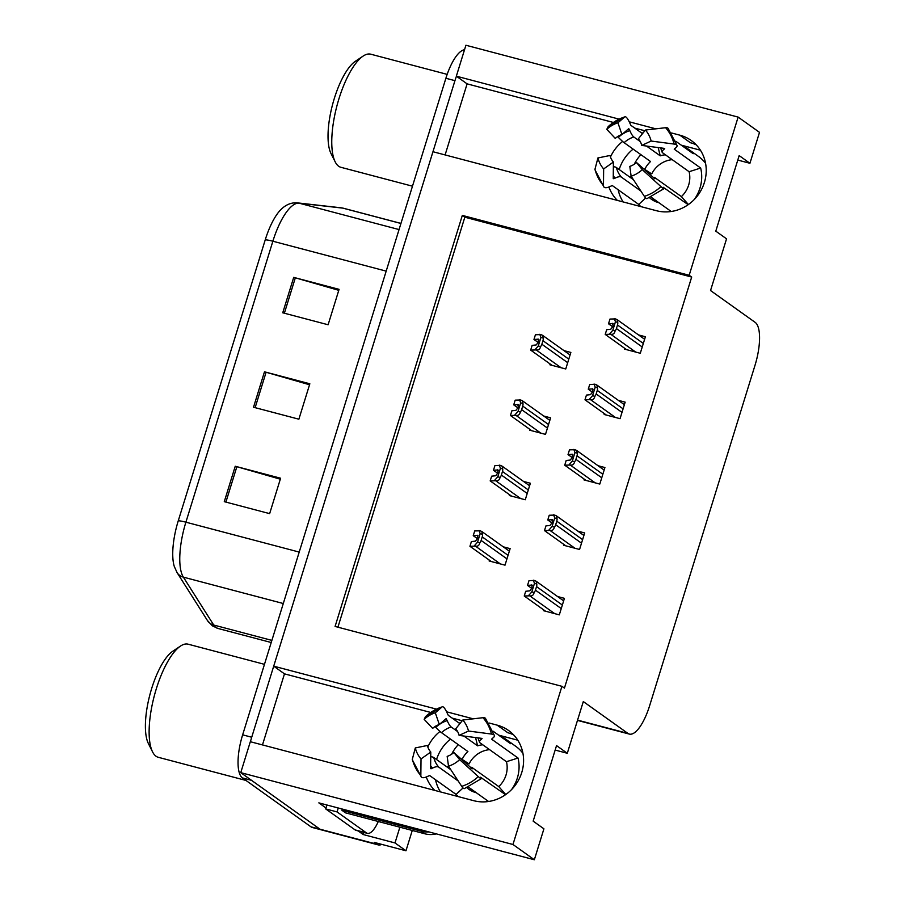 <?xml version="1.0" encoding="UTF-8"?>
<svg xmlns="http://www.w3.org/2000/svg" width="905" height="905" viewBox="0 0 905 905"><rect width="100%" height="100%" fill="white"/><g stroke="black" fill="none" stroke-linecap="round" stroke-linejoin="round"><path stroke-width="1.36" d="M619.178 169.529A39.82 37.241 125.5 0 1 633.127 149.11M610.456 156.995A39.82 37.241 125.5 0 1 622.606 141.452M641.713 133.069A39.82 37.241 125.5 0 1 643.138 132.877M436.549 759.521A39.82 37.241 125.5 0 1 450.486 739.102M460.509 722.869A39.82 37.241 -54.5 0 0 459.084 723.061M439.977 731.444A39.82 37.241 -54.5 0 0 427.827 746.987M381.774 844.388A37.331 12.466 -75.2 0 1 378.166 844.874L321.456 829.896A37.331 12.466 -75.2 0 1 320.019 829.218L240.753 772.644L250.323 741.715L473.768 800.699A39.82 37.241 -54.5 0 0 519.255 778.753A39.82 37.241 -54.5 0 0 508.587 730.505A39.82 37.241 -54.5 0 0 497.15 725.143L488.983 722.982M513.542 734.792A39.82 37.241 -54.5 0 0 507.773 732.722L497.15 725.143M363.901 832.43L363.244 834.557L358.109 830.903M325.992 807.973L318.843 802.871L534.346 859.75L543.916 828.822L533.158 821.14L556.541 745.596L567.299 753.277L583.306 701.567L627.923 733.412A37.331 12.466 104.8 0 0 629.36 734.091A37.331 12.466 104.8 0 0 649.643 705.674L754.962 365.473A37.331 12.466 104.8 0 0 755.166 322.372L710.538 290.539L726.545 238.83L715.787 231.148L739.17 155.603L749.928 163.285L759.51 132.356L738.129 117.096L465.917 45.25L456.346 76.178L619.088 119.132M399.874 827.204L394.999 842.94L363.244 834.557M394.999 842.94L405.972 850.779L412.261 830.473M378.166 844.874A37.331 12.466 -75.2 0 1 376.729 844.184L374.218 842.397L405.972 850.779M738.129 117.096L689.169 275.278L462.319 215.401L335.088 626.441L561.926 686.318L512.965 844.489L534.346 859.75M512.965 844.489L240.753 772.644M436.459 709.124L273.717 666.171L432.963 151.723L656.397 210.707A39.82 37.241 -54.5 0 0 701.884 188.76A39.82 37.241 -54.5 0 0 691.228 140.513A39.82 37.241 -54.5 0 0 679.791 135.15L671.612 132.99M655.854 128.838L629.235 121.813M473.225 718.83L446.595 711.805M445.102 154.936L467.104 83.86L456.346 76.178M430.735 712.45L284.475 673.852L262.473 744.928M284.475 673.852L273.717 666.171M623.115 201.917A39.82 37.241 125.5 0 1 618.16 189.756M681.51 145.219L700.425 150.207M737.79 160.072L749.928 163.285M440.475 791.909A39.82 37.241 125.5 0 1 435.52 779.748M498.881 735.211L517.784 740.2M555.161 750.064L567.299 753.277M561.926 686.318L564.437 688.105L691.68 277.066L689.169 275.278M691.68 277.066L464.831 217.2L337.916 627.188M464.831 217.2L462.319 215.401M604.416 413.676L604.167 414.479L620.049 418.676L625.163 402.148L618.296 400.327M584.166 479.073L583.929 479.876L599.8 484.073L604.913 467.546L598.047 465.724M563.928 544.471L563.679 545.274L579.562 549.471L584.675 532.943L577.809 531.122M543.679 609.868L543.441 610.671L559.313 614.857L564.426 598.341L557.559 596.519M624.654 348.278L624.416 349.081L640.288 353.278L645.401 336.751L638.545 334.929M529.866 429.377L529.617 430.169L545.5 434.366L550.613 417.839L543.747 416.029M509.628 494.775L509.379 495.567L525.262 499.764L530.375 483.236L523.509 481.426M489.379 560.172L489.13 560.964L505.013 565.161L510.126 548.634L503.259 546.824M550.116 363.98L549.867 364.783L565.749 368.969L570.863 352.441L563.996 350.631M462.206 720.765L452.149 718.106M426.266 776.988A39.82 37.241 -54.5 0 0 434.751 790.393M617.38 200.401A39.82 37.241 125.5 0 1 608.907 186.996M644.835 130.773L634.778 128.114M613.375 122.458L467.104 83.86M679.791 135.15L690.402 142.73A39.82 37.241 125.5 0 1 696.171 144.8M250.425 741.749A37.331 12.466 -75.2 0 1 251.714 737.236L454.955 80.658A37.331 12.466 -75.2 0 1 456.437 76.235M242.438 777.927L310.947 826.819A37.331 12.466 -75.2 0 0 312.383 827.509L321.456 829.896A37.331 12.466 -75.2 0 1 320.019 829.218L251.511 780.325L242.438 777.927A37.331 12.466 -75.2 0 1 242.642 734.837L445.882 78.271A37.331 12.466 -75.2 0 1 464.525 49.741M178.262 520.805L265.233 239.859A44.798 14.955 -75.2 0 1 281.398 209.089C286.297 204.44 291.681 202.369 297.541 202.89A12.444 11.72 96.4 0 1 299.125 203.184A49.775 16.618 104.8 0 0 272.869 241.228L185.898 522.185A12.444 1.471 -162.8 0 0 178.262 520.805A44.798 14.955 -75.2 0 0 174.269 566.406L177.075 572.627A12.444 11.211 147.6 0 0 183.364 577.141L213.727 625.038A49.775 16.618 104.8 0 0 216.001 627.538A49.775 16.618 104.8 0 0 217.913 628.443L271.217 642.516M235.243 466.245L280.607 478.225L269.645 513.633L224.282 501.664L235.243 466.245A9.955 1.177 -162.8 0 1 236.861 466.697L225.899 502.094M293.706 277.371L339.081 289.351L328.108 324.759L282.745 312.791L293.706 277.371A9.955 1.177 -162.8 0 1 295.324 277.824L284.374 313.221M264.475 371.808L309.838 383.788L298.876 419.196L253.513 407.227L264.475 371.808A9.955 1.177 -162.8 0 1 266.093 372.26L255.131 407.657M309.544 384.761L266.093 372.26M338.775 290.324L295.324 277.824M280.312 479.198L236.861 466.697M538.351 342.61L533.961 339.477L538.475 339.16M538.78 339.601L538 339.047L538.645 341.83L536.179 344.952L532.14 345.382L530.669 350.099L536.156 349.941C538.475 350.405 539.946 349.296 540.557 346.604A6.222 5.815 -54.5 0 0 541.869 344.251L542.966 340.71A6.222 5.815 -54.5 0 0 543.204 338.074L542.525 335.303L540.907 334.59L535.421 334.76L533.961 339.477M552.039 365.349L530.669 350.099M535.025 349.635L538.26 346.004L540.907 337.475L543.204 338.074M538.26 346.004L540.557 346.604M540.907 337.475L539.776 334.296M612.9 326.92L608.511 323.786L613.013 323.47M613.33 323.911L612.549 323.356L613.194 326.139L610.728 329.262L606.678 329.692L605.219 334.409L610.705 334.239C613.024 334.714 614.495 333.606 615.106 330.913A6.222 5.815 -54.5 0 0 616.407 328.56L617.504 325.019A6.222 5.815 -54.5 0 0 617.753 322.384L617.063 319.612L615.457 318.899L609.97 319.069L608.511 323.786M626.577 349.658L605.219 334.409M609.574 333.945L612.809 330.302L615.445 321.773L617.753 322.384M612.809 330.302L615.106 330.913M615.445 321.773L614.325 318.605M518.113 408.008L513.723 404.874L518.226 404.558M518.531 404.999L517.762 404.445L518.407 407.227L515.929 410.35L511.891 410.78L510.431 415.497L515.918 415.338C518.237 415.802 519.708 414.694 520.318 412.001A6.222 5.815 -54.5 0 0 521.619 409.648L522.717 406.107A6.222 5.815 -54.5 0 0 522.954 403.472L522.276 400.7L520.669 399.987L515.183 400.157L513.723 404.874M531.789 430.746L510.431 415.497M514.787 415.033L518.022 411.402L520.658 402.872L522.954 403.472M518.022 411.402L520.318 412.001M520.658 402.872L519.538 399.693M497.863 473.406L493.474 470.272L497.988 469.955M498.293 470.396L497.512 469.842L498.157 472.625L495.691 475.747L491.653 476.177L490.182 480.894L495.669 480.736C497.988 481.2 499.458 480.091 500.069 477.399A6.222 5.815 -54.5 0 0 501.381 475.046L502.479 471.505A6.222 5.815 -54.5 0 0 502.716 468.869L502.037 466.098L500.42 465.385L494.933 465.555L493.474 470.272M511.551 496.144L490.182 480.894M494.537 480.431L497.773 476.799L500.42 468.27L502.716 468.869M497.773 476.799L500.069 477.399M500.42 468.27L499.289 465.091M477.625 538.803L473.236 535.669L477.738 535.353M478.044 535.794L477.274 535.24L477.919 538.023L475.442 541.145L471.403 541.575L469.944 546.292L475.43 546.134C477.75 546.597 479.209 545.489 479.831 542.796A6.222 5.815 -54.5 0 0 481.132 540.443L482.229 536.903A6.222 5.815 -54.5 0 0 482.467 534.267L481.788 531.495L480.182 530.783L474.695 530.952L473.236 535.669M491.302 561.541L469.944 546.292M474.299 545.828L477.535 542.197L480.17 533.667L482.467 534.267M477.535 542.197L479.831 542.796M480.17 533.667L479.05 530.488M592.651 392.318L588.261 389.184L592.775 388.867M593.08 389.308L592.311 388.754L592.945 391.537L590.479 394.659L586.44 395.089L584.981 399.806L590.467 399.637C592.775 400.112 594.246 399.003 594.868 396.311A6.222 5.815 -54.5 0 0 596.169 393.958L597.266 390.417A6.222 5.815 -54.5 0 0 597.504 387.781L596.825 385.01L595.207 384.297L589.721 384.455L588.261 389.184M606.339 415.056L584.981 399.806M589.325 399.343L592.56 395.7L595.207 387.17L597.504 387.781M592.56 395.7L594.868 396.311M595.207 387.17L594.076 383.992M572.413 457.715L568.023 454.582L572.526 454.265M572.842 454.706L572.062 454.152L572.707 456.935L570.24 460.057L566.191 460.487L564.731 465.204L570.218 465.034C572.537 465.509 574.008 464.401 574.618 461.708A6.222 5.815 -54.5 0 0 575.919 459.355L577.017 455.815A6.222 5.815 -54.5 0 0 577.266 453.179L576.576 450.407L574.969 449.695L569.483 449.853L568.023 454.582M586.089 480.453L564.731 465.204M569.087 464.74L572.322 461.098L574.958 452.568L577.266 453.179M572.322 461.098L574.618 461.708M574.958 452.568L573.838 449.389M552.163 523.113L547.774 519.979L552.288 519.662M552.593 520.104L551.824 519.549L552.457 522.332L549.991 525.454L545.953 525.884L544.482 530.602L549.98 530.432C552.288 530.907 553.758 529.798 554.38 527.106A6.222 5.815 -54.5 0 0 555.681 524.753L556.779 521.212A6.222 5.815 -54.5 0 0 557.016 518.576L556.337 515.805L554.72 515.092L549.233 515.25L547.774 519.979M565.851 545.851L544.482 530.602M548.837 530.138L552.073 526.495L554.72 517.965L557.016 518.576M552.073 526.495L554.38 527.106M554.72 517.965L553.589 514.787M531.925 588.51L527.536 585.377L532.038 585.06M532.355 585.501L531.574 584.947L532.219 587.73L529.753 590.852L525.703 591.282L524.244 595.999L529.73 595.829C532.05 596.305 533.52 595.196 534.131 592.504A6.222 5.815 -54.5 0 0 535.432 590.15L536.529 586.61A6.222 5.815 -54.5 0 0 536.767 583.974L536.088 581.202L534.482 580.49L528.995 580.648L527.536 585.377M545.602 611.248L524.244 595.999M528.599 595.535L531.835 591.893L534.47 583.363L536.767 583.974M531.835 591.893L534.131 592.504M534.47 583.363L533.35 580.184M511.597 789.545A37.331 34.91 -54.5 0 0 517.355 778.029A37.331 34.91 -54.5 0 0 518.033 758.028L491.607 739.17L492.569 738.254A13.688 3.778 166.1 0 0 494.424 735.573A13.688 3.778 166.1 0 0 491.472 734.057L468.507 731.036L459.106 735.403L482.082 738.423L481.336 739.408A13.688 3.778 166.1 0 0 479.48 742.089A13.688 3.778 166.1 0 0 480.046 742.847L506.461 761.705A24.888 23.281 125.5 0 1 498.768 786.581L472.342 767.723A13.688 1.029 47 0 0 471.505 767.338A13.688 1.029 47 0 0 472.229 768.831L453.824 752.462A17.071 15.973 125.5 0 1 447.172 756.376L448.507 766.196A28.621 26.765 125.5 0 0 459.65 759.646L478.304 776.603A13.688 1.029 47 0 0 481.234 778.73A13.688 1.029 47 0 0 480.51 777.237L505.544 794.681M488.564 801.479L468.417 787.101M458.224 781.004L438.755 767.112A13.688 4.74 138.6 0 0 432.488 768.107L430.61 768.662L430.78 752.044L421.017 758.933L420.848 775.562A13.688 4.74 138.6 0 0 421.311 777.022A13.688 4.74 138.6 0 0 427.861 776.286L429.671 775.562L456.086 794.42A37.331 34.91 -54.5 0 0 458.168 796.581M448.642 766.411L447.918 766.354A37.331 34.91 -54.5 0 0 447.783 767.531M493.089 731.206L510.578 743.684A37.331 34.91 -54.5 0 0 505.013 738.661L515.782 746.342A37.331 34.91 125.5 0 1 522.943 753.333M458.281 744.657A37.331 34.91 -54.5 0 0 451.719 754.057L451.787 754.103M459.887 723.627L448.303 715.369L447.33 713.378A13.688 3.032 72.4 0 0 442.353 706.76A13.688 3.032 72.4 0 0 442.093 706.907L435.305 712.778L439.31 724.509L446.12 718.627L447.183 720.629A13.688 3.032 72.4 0 0 451.176 726.975L457.625 731.579M505.013 738.661A37.331 34.91 -54.5 0 0 498.463 735.041M476.313 792.735A24.888 23.281 125.5 0 1 468.869 789.307A24.888 23.281 125.5 0 1 466.901 787.712M430.735 756.716A13.688 3.778 -13.9 0 1 433.778 757.542L450.792 769.691M472.512 791.411A24.888 23.281 125.5 0 1 470.034 788.244M459.785 757.881L469.073 763.922A24.888 23.281 125.5 0 1 489.571 749.657M462.263 759.057A24.888 23.281 125.5 0 1 467.896 751.523L441.482 732.665A13.688 1.029 -133 0 1 435.724 727.371L434.954 726.602M463.858 736.025L477.591 745.833A24.888 23.281 125.5 0 1 482.761 744.792M468.507 731.036A28.621 26.765 125.5 0 0 462.794 720.029L455.701 728.842A17.071 15.973 125.5 0 1 459.106 735.403M435.305 712.778A28.621 26.765 125.5 0 0 424.162 719.328L432.658 728.412A17.071 15.973 125.5 0 1 439.31 724.509M430.78 752.044A17.071 15.973 125.5 0 1 427.375 745.482L415.305 747.937A28.621 26.765 125.5 0 0 421.017 758.933M453.824 752.462L459.65 759.646M462.794 720.029L482.976 717.699A13.688 4.74 -41.4 0 1 485.453 718.332L494.424 735.573M481.234 778.73L464.412 788.594A13.688 3.032 -107.6 0 1 461.72 786.343L448.507 766.196M424.162 719.328L425.52 716.647A13.688 1.029 -133 0 1 425.531 716.624A42.569 39.809 125.5 0 1 442.093 706.907M421.311 777.022L412.329 759.781A13.688 3.778 -13.9 0 1 412.352 759.193L415.305 747.937M463.541 761.286L469.073 763.922M342.26 809.059A24.888 23.281 125.5 0 1 341.92 810.292L421.311 831.243A24.888 23.281 -54.5 0 0 428.902 831.921M341.92 810.292L345.506 812.848L424.898 833.799A24.888 23.281 -54.5 0 0 436.301 833.878M355.099 829.896A24.888 8.303 104.8 0 0 356.05 830.36L367.396 833.347A24.888 8.303 -75.2 0 1 366.446 832.894L337.033 811.909L325.687 808.912L355.099 829.896L366.446 832.894M378.29 821.502A24.888 8.303 -75.2 0 1 367.396 833.347M326.897 804.998A24.888 8.303 -75.2 0 1 325.687 808.912M338.244 807.995A24.888 8.303 -75.2 0 1 337.033 811.909M463.009 787.972L456.086 794.42M475.555 737.564L477.591 745.833M518.033 758.028L506.461 761.705M498.768 786.581L505.759 794.522M694.226 199.553A37.331 34.91 -54.5 0 0 699.995 188.036A37.331 34.91 -54.5 0 0 700.662 168.036L674.236 149.178L675.209 148.262A13.688 3.778 166.1 0 0 677.064 145.581A13.688 3.778 166.1 0 0 674.112 144.065L651.136 141.044L641.747 145.411L664.711 148.431L663.965 149.416A13.688 3.778 166.1 0 0 662.109 152.097A13.688 3.778 166.1 0 0 662.675 152.855L689.101 171.712A24.888 23.281 125.5 0 1 681.397 196.589L654.971 177.731A13.688 1.029 47 0 0 654.134 177.357A13.688 1.029 47 0 0 654.858 178.839L636.464 162.47A17.071 15.973 125.5 0 1 629.812 166.384L631.136 176.203A28.621 26.765 125.5 0 0 642.279 169.654L660.944 186.611A13.688 1.029 47 0 0 663.863 188.738A13.688 1.029 47 0 0 663.139 187.245L688.185 204.688M671.205 211.487L651.046 197.109M640.853 191.012L621.384 177.12A13.688 4.74 138.6 0 0 615.129 178.115L613.239 178.67L613.409 162.052L603.646 168.941L603.477 185.57A13.688 4.74 138.6 0 0 603.952 187.03A13.688 4.74 138.6 0 0 610.49 186.294L612.3 185.57L638.726 204.428A37.331 34.91 -54.5 0 0 640.797 206.589M631.283 176.418L630.547 176.362A37.331 34.91 -54.5 0 0 630.412 177.538M675.718 141.214L693.207 153.692A37.331 34.91 -54.5 0 0 687.653 148.669L698.411 156.35A37.331 34.91 125.5 0 1 705.572 163.341M640.91 154.665A37.331 34.91 -54.5 0 0 634.36 164.065L634.416 164.11M642.527 133.635L630.943 125.376L629.959 123.385A13.688 3.032 72.4 0 0 624.982 116.768A13.688 3.032 72.4 0 0 624.733 116.915L617.934 122.786L621.939 134.517L628.749 128.634L629.823 130.637A13.688 3.032 72.4 0 0 633.805 136.983L640.254 141.587M687.653 148.669A37.331 34.91 -54.5 0 0 681.103 145.049M658.953 202.743A24.888 23.281 125.5 0 1 651.51 199.315A24.888 23.281 125.5 0 1 649.53 197.72M613.364 166.724A13.688 3.778 -13.9 0 1 616.418 167.549L633.432 179.699M655.152 201.419A24.888 23.281 125.5 0 1 652.663 198.252M642.426 167.889L651.713 173.93A24.888 23.281 125.5 0 1 672.211 159.665M644.892 169.065A24.888 23.281 125.5 0 1 650.537 161.531L624.111 142.673A13.688 1.029 -133 0 1 618.353 137.379L617.595 136.61M646.487 146.033L660.231 155.841A24.888 23.281 125.5 0 1 665.39 154.8M651.136 141.044A28.621 26.765 125.5 0 0 645.423 130.037L638.33 138.85A17.071 15.973 125.5 0 1 641.747 145.411M617.934 122.786A28.621 26.765 125.5 0 0 606.791 129.336L615.287 138.42A17.071 15.973 125.5 0 1 621.939 134.517M613.409 162.052A17.071 15.973 125.5 0 1 610.004 155.49L597.933 157.945A28.621 26.765 125.5 0 0 603.646 168.941M636.464 162.47L642.279 169.654M645.423 130.037L665.605 127.707A13.688 4.74 -41.4 0 1 668.082 128.34L677.064 145.581M663.863 188.738L647.041 198.602A13.688 3.032 -107.6 0 1 644.36 196.351L631.136 176.203M606.791 129.336L608.149 126.666A13.688 1.029 -133 0 1 608.171 126.632A42.569 39.809 125.5 0 1 624.733 116.915M603.952 187.03L594.97 169.789A13.688 3.778 -13.9 0 1 594.981 169.201L597.933 157.945M646.17 171.305L651.713 173.93M645.65 197.98L638.726 204.428M658.184 147.572L660.231 155.841M700.662 168.036L689.101 171.712M681.397 196.589L688.4 204.53M264.464 664.338L188.127 644.19A58.486 19.525 104.8 0 0 180.468 646.091L172.731 651.272A51.019 17.037 104.8 0 0 149.925 694.599A51.019 17.037 104.8 0 0 148.386 743.548L152.549 751.863A58.486 19.525 104.8 0 0 156.022 756.229A58.486 19.525 104.8 0 0 158.273 757.293L245.956 780.438M180.468 646.091A58.486 19.525 104.8 0 0 156.339 688.716A58.486 19.525 104.8 0 0 152.549 751.863M447.172 74.368L370.756 54.198A58.486 19.525 104.8 0 0 363.097 56.099L355.371 61.28A51.019 17.037 104.8 0 0 332.554 104.607A51.019 17.037 104.8 0 0 331.015 153.556L335.189 161.871A58.486 19.525 104.8 0 0 338.651 166.237A58.486 19.525 104.8 0 0 340.902 167.301L412.476 186.192M363.097 56.099A58.486 19.525 104.8 0 0 338.968 98.724A58.486 19.525 104.8 0 0 335.189 161.871M376.729 844.184L310.947 826.819M627.923 733.412L577.56 720.12M217.913 628.443L212.426 625.864L207.437 620.525A12.444 11.211 147.6 0 0 213.727 625.038L271.873 640.389M265.233 239.859A12.444 1.471 17.2 0 1 272.869 241.228L386.186 271.127M299.216 552.084L185.898 522.185A49.775 16.618 104.8 0 0 183.364 577.141L283.288 603.522M297.541 202.89L341.208 207.822A12.444 11.72 96.4 0 1 342.791 208.116L299.125 203.184L399.048 229.565M341.208 207.822L343.583 208.274A49.775 16.618 104.8 0 0 342.791 208.116L400.938 223.467M242.642 734.837L251.714 737.236M445.882 78.271L454.955 80.658M568.781 359.138L542.966 340.71M567.695 362.69L541.869 344.251M561.111 367.747L536.156 349.941M643.331 343.448L617.504 325.019M642.233 346.988L616.407 328.56M635.649 352.045L610.705 334.239M548.543 424.536L522.717 406.107M547.446 428.076L521.619 409.648M540.862 433.144L515.918 415.338M528.294 489.933L502.479 471.505M527.208 493.474L501.381 475.046M520.624 498.542L495.669 480.736M508.056 555.331L482.229 536.903M506.958 558.871L481.132 540.443M500.375 563.939L475.43 546.134M623.092 408.845L597.266 390.417M621.995 412.386L596.169 393.958M615.411 417.443L590.467 399.637M602.843 474.243L577.017 455.815M601.746 477.783L575.919 459.355M595.162 482.84L570.218 465.034M582.605 539.64L556.779 521.212M581.508 543.181L555.681 524.753M574.924 548.238L549.98 530.432M562.356 605.038L536.529 586.61M561.258 608.579L535.432 590.15M554.675 613.635L529.73 595.829M438.755 767.112A24.888 23.281 125.5 0 1 433.778 757.542M441.482 732.665A24.888 23.281 125.5 0 1 451.176 726.975M481.03 738.288A29.435 27.535 125.5 0 1 481.336 739.408M435.724 727.371A29.435 27.535 125.5 0 1 439.276 724.52M439.377 724.452A29.435 27.535 125.5 0 1 447.183 720.629M432.488 768.107A29.435 27.535 125.5 0 1 430.644 765.743M444.604 719.928A30.702 28.711 125.5 0 1 446.572 719.226M431.244 768.73A30.702 28.711 125.5 0 1 430.622 767.983M482.976 717.699A42.569 39.809 125.5 0 1 491.472 734.057M478.304 776.603A42.569 39.809 125.5 0 1 461.72 786.343M420.848 775.562A42.569 39.809 125.5 0 1 412.352 759.193M421.311 831.243L424.898 833.799M621.384 177.12A24.888 23.281 125.5 0 1 616.418 167.549M624.111 142.673A24.888 23.281 125.5 0 1 633.805 136.983M663.659 148.296A29.435 27.535 125.5 0 1 663.965 149.416M618.353 137.379A29.435 27.535 125.5 0 1 621.905 134.528M622.007 134.46A29.435 27.535 125.5 0 1 629.823 130.637M615.129 178.115A29.435 27.535 125.5 0 1 613.273 175.751M627.244 129.935A30.702 28.711 125.5 0 1 629.201 129.234M613.884 178.738A30.702 28.711 125.5 0 1 613.251 177.991M665.605 127.707A42.569 39.809 125.5 0 1 674.112 144.065M660.944 186.611A42.569 39.809 125.5 0 1 644.36 196.351M603.477 185.57A42.569 39.809 125.5 0 1 594.981 169.201M629.36 734.091L577.481 720.403M207.437 620.525L177.075 572.627M343.583 208.274L400.949 223.411M570.082 354.975L542.525 335.303M644.62 339.273L617.063 319.612M549.833 420.373L522.276 400.7M529.595 485.77L502.037 466.098M509.345 551.168L481.788 531.495M624.382 404.671L596.825 385.01M604.133 470.068L576.576 450.407M583.895 535.466L556.337 515.805M563.645 600.863L536.088 581.202M479.48 742.089L477.976 737.88M471.505 767.338L470.849 767.938M442.353 706.76L425.531 716.624M662.109 152.097L660.616 147.888M654.134 177.357L653.478 177.946M624.982 116.768L608.171 126.632"/></g></svg>
